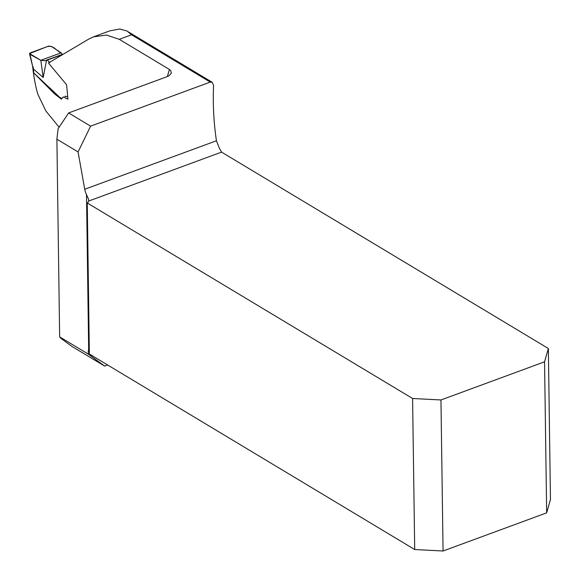 <?xml version="1.0" encoding="UTF-8"?>
<svg xmlns="http://www.w3.org/2000/svg" width="580" height="580" viewBox="0 0 580 580"><rect width="100%" height="100%" fill="white"/><g stroke="black" fill="none" stroke-linecap="round" stroke-linejoin="round"><path stroke-width="0.87" d="M56.891 139.207L78.075 151.938L84.731 189.261A10.795 5.742 -110.2 0 0 86.507 194.597L88.66 199.498L88.675 201.05A10.795 5.046 179.2 0 1 87.261 202.993L412.59 398.496L414.7 549.535L443.069 551L440.959 399.961L544.555 361.818L548.354 348.507L221.56 152.119L219.392 148.313L216.434 140.766C213.715 122.597 212.766 104.117 213.585 85.34L212.171 82.266L210.25 82.092L90.611 126.143L68.629 112.933L58.072 128.803L56.891 139.207L59.653 336.886L61.002 338.415L71.884 346.398L104.654 366.089L88.319 354.119L59.653 336.886M210.25 82.092L131.551 34.793L127.158 31.081L119.828 29L109.729 30.878M167.388 76.553A177.147 125.041 -59 0 1 169.425 69.462L119.27 39.317L106.502 35.083L93.561 36.83L88.791 39.048L48.444 63.017L66.62 84.789L67.94 99.187L63.256 96.911L61.364 99.151L54.629 93.946L33.727 72.892L59.435 97.092L61.922 98.528M59.124 127.23L45.929 111.063L37.838 94.228A177.147 125.041 -59 0 1 33.415 72.572M169.425 69.462L170.636 70.405L171.404 73.094L169.055 75.704L166.786 76.785L68.629 112.933M107.619 364.994L104.654 366.089M89.298 349.167L88.667 349.588A3.371 1.798 -110.2 0 0 88.283 351.132L88.319 354.119M78.075 151.938L90.611 126.143M414.7 549.535L89.371 354.025L87.261 202.993M544.555 361.818L546.664 512.851L443.069 551M548.354 348.507L550.456 499.547L546.664 512.851M440.959 399.961L412.59 398.496M62.205 54.419L61.125 52.816L40.81 60.298L45.146 60.791L46.552 60.146L43.181 77.495L33.48 69.064L33.727 72.892L33.343 72.406L32.596 66.171L29.58 53.925M49.815 62.567L47.77 60.465L46.552 60.146M62.785 54.201L46.668 60.081M67.628 96.664L64.844 96.44L65.38 96.07M43.181 77.495L40.81 60.298L30.022 54.375L32.596 66.185M30.022 54.375L29.587 53.425L30.312 52.867L48.64 46.11L51.511 46.465L61.125 52.816C56.354 51.192 53.345 44.123 46.117 47.045L29.544 53.578L40.81 60.298L61.125 52.816M33.045 66.656L33.48 69.064M33.444 69.034L32.973 68.483M86.507 194.597L88.667 349.588M84.731 189.261L216.434 140.766M89.32 350.748L88.283 351.132M221.56 152.119L88.675 201.05M131.551 34.793L119.27 39.317M110.12 30.733L93.561 36.83M212.302 82.346L128.195 31.798M47.248 60.117L61.958 54.701"/></g></svg>
